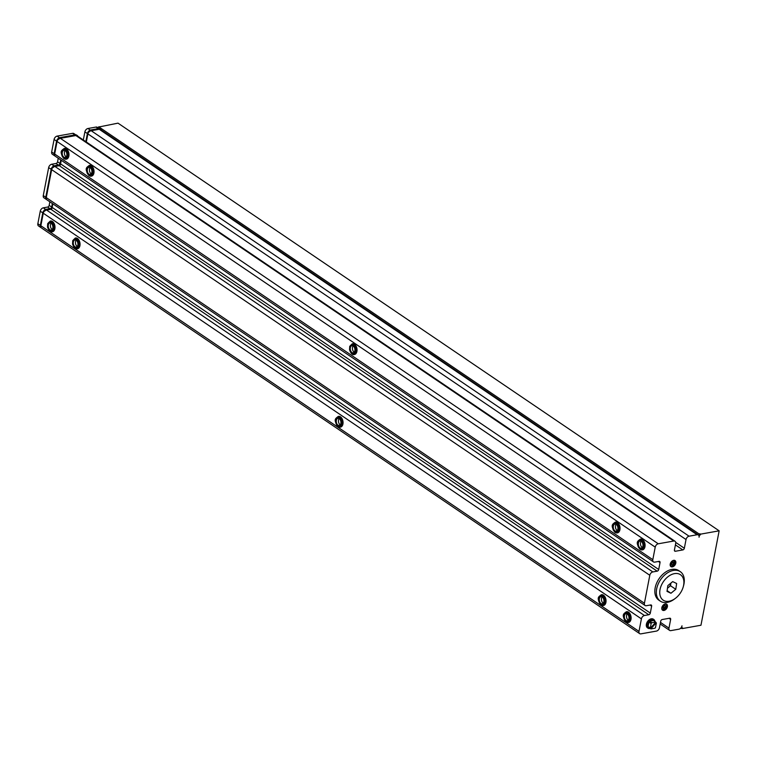 <?xml version="1.0" encoding="UTF-8"?>
<svg xmlns="http://www.w3.org/2000/svg" width="757" height="757" viewBox="0 0 757 757"><rect width="100%" height="100%" fill="white"/><g stroke="black" fill="none" stroke-linecap="round" stroke-linejoin="round"><path stroke-width="1.14" d="M98.211 127.952L98.325 127.356A0.814 0.511 79.9 0 1 98.968 126.968L118.007 123.145L719.15 530.827L700.963 625.244L682.36 628.565L682.502 627.837L681.574 628.007A0.814 0.511 79.9 0 1 680.931 628.395L680.666 628.215M655.534 622.481L656.376 622.983L655.524 627.402A0.814 0.539 124.1 0 1 654.767 628.234L650.992 628.906L649.601 627.619M649.004 627.127L648.787 627.373A0.814 0.539 124.1 0 0 649.269 627.988L649.525 627.704M656.177 622.916L650.954 628.679M655.032 621.611L655.023 621.573A0.814 0.539 124.1 0 0 654.531 621.052L655.704 622.301L650.471 628.055L648.853 627.023M655.657 622.074L651.891 622.746A0.814 0.539 124.1 0 0 651.134 623.579L650.282 627.998M648.494 627.468A0.814 0.539 -55.9 0 1 648.011 626.853L648.929 622.084A0.814 0.539 -55.9 0 1 649.686 621.251L653.755 620.522A0.814 0.539 -55.9 0 1 654.237 620.854M647.708 627.979A5.233 3.473 -55.9 0 1 647.462 627.837A5.233 3.473 -55.9 0 1 647.519 621.554A5.233 3.473 -55.9 0 1 653.338 619.169A5.233 3.473 -55.9 0 1 653.565 619.34M40.925 227.176A3.236 2.148 -55.9 0 1 40.547 225.198L42.96 212.67A3.236 2.148 -55.9 0 1 43.982 210.588A3.236 2.148 -55.9 0 1 45.997 209.32L50.341 208.544A1.618 1.079 124.1 0 0 51.202 208.071A1.618 1.079 124.1 0 0 51.864 206.879L52.488 203.605M44.739 211.099A3.236 2.148 -55.9 0 1 46.745 209.831L51.088 209.055A1.618 1.079 124.1 0 0 51.949 208.572A1.618 1.079 -55.9 0 1 50.899 209.263L46.556 210.039A3.236 2.148 124.1 0 0 44.739 211.099L44.483 210.929A3.236 2.148 124.1 0 0 43.272 213.219L40.859 225.747A3.236 2.148 124.1 0 0 41.521 227.989L639.656 633.628A3.236 2.148 124.1 0 0 640.914 633.855L656.423 631.092A3.236 2.148 124.1 0 0 659.461 627.742L660.719 621.204A1.618 1.079 -55.9 0 1 662.243 619.529L669.68 618.204A1.618 1.079 -55.9 0 1 670.314 618.318A1.618 1.079 -55.9 0 1 670.645 619.434L668.97 628.149A3.236 2.148 124.1 0 0 669.633 630.392A3.236 2.148 124.1 0 0 670.891 630.609L678.953 629.171A3.236 2.148 124.1 0 0 681.991 625.831L681.574 628.007M52.858 203.851L52.167 207.427A1.618 1.079 -55.9 0 1 51.703 208.412L51.949 208.572M46.338 199.034A3.236 2.148 -55.9 0 1 45.969 197.057L51.353 169.095A3.236 2.148 -55.9 0 1 52.375 167.013A3.236 2.148 -55.9 0 1 54.39 165.745L58.734 164.969A1.618 1.079 124.1 0 0 59.595 164.487A1.618 1.079 124.1 0 0 60.248 163.294L60.882 160.03M53.132 167.524A3.236 2.148 -55.9 0 1 55.138 166.256L59.481 165.48A1.618 1.079 124.1 0 0 60.342 164.998A1.618 1.079 -55.9 0 1 59.292 165.688L54.949 166.464A3.236 2.148 124.1 0 0 53.132 167.524L52.876 167.354A3.236 2.148 124.1 0 0 51.656 169.644L46.272 197.605A3.236 2.148 124.1 0 0 46.943 199.839L645.078 605.486A3.236 2.148 124.1 0 0 646.336 605.714L650.679 604.938A1.618 1.079 -55.9 0 1 651.304 605.051A1.618 1.079 -55.9 0 1 651.635 606.168L650.31 613.066A1.618 1.079 -55.9 0 1 648.787 614.741L644.453 615.517A3.236 2.148 124.1 0 0 641.406 618.866L638.993 631.395A3.236 2.148 124.1 0 0 639.656 633.628M61.251 160.276L60.56 163.843A1.618 1.079 -55.9 0 1 60.096 164.827L60.342 164.998M54.731 155.459A3.236 2.148 -55.9 0 1 54.353 153.472L56.766 140.944A3.236 2.148 -55.9 0 1 57.797 138.872A3.236 2.148 -55.9 0 1 59.812 137.604L75.312 134.831A3.236 2.148 -55.9 0 1 76.571 135.058L77.328 135.569A3.236 2.148 -55.9 0 1 77.886 136.288M98.968 126.968L699.108 533.969A0.814 0.511 79.9 0 1 699.477 535.038L699.052 537.215A3.236 2.148 124.1 0 0 698.389 534.981A3.236 2.148 124.1 0 0 697.131 534.754L689.069 536.193A3.236 2.148 124.1 0 0 686.031 539.542L684.347 548.257A1.618 1.079 -55.9 0 1 682.833 549.932L675.386 551.257A1.618 1.079 -55.9 0 1 674.761 551.143A1.618 1.079 -55.9 0 1 674.43 550.027L675.689 543.488A3.236 2.148 124.1 0 0 675.026 541.255L77.138 135.777A3.236 2.148 124.1 0 0 75.88 135.55L60.371 138.323A3.236 2.148 124.1 0 0 58.544 139.383L58.298 139.212A3.236 2.148 124.1 0 0 57.078 141.493L54.665 154.021A3.236 2.148 124.1 0 0 55.327 156.264L653.471 561.902A3.236 2.148 124.1 0 0 654.729 562.129L659.073 561.353A1.618 1.079 -55.9 0 1 659.697 561.467A1.618 1.079 -55.9 0 1 660.028 562.593L658.704 569.491A1.618 1.079 -55.9 0 1 657.18 571.166L652.837 571.932A3.236 2.148 124.1 0 0 649.799 575.282L644.415 603.244A3.236 2.148 124.1 0 0 645.078 605.486M58.544 139.383A3.236 2.148 -55.9 0 1 60.56 138.105L76.069 135.342A3.236 2.148 -55.9 0 1 77.328 135.569M85.957 141.767L87.575 133.346A3.236 2.148 -55.9 0 1 88.607 131.273A3.236 2.148 -55.9 0 1 90.622 129.996L98.684 128.567A3.236 2.148 -55.9 0 1 99.943 128.785L100.69 129.296A3.236 2.148 -55.9 0 1 101.258 130.024M698.389 534.981L100.501 129.504A3.236 2.148 124.1 0 0 99.243 129.277L91.181 130.715A3.236 2.148 124.1 0 0 89.354 131.784L89.108 131.614A3.236 2.148 124.1 0 0 87.888 133.894L86.326 142.013M89.354 131.784A3.236 2.148 -55.9 0 1 91.37 130.507L99.432 129.069A3.236 2.148 -55.9 0 1 100.69 129.296M41.285 227.791A3.236 2.148 -55.9 0 1 41.02 227.649A3.236 2.148 -55.9 0 1 40.358 225.406L42.771 212.878A3.236 2.148 -55.9 0 1 43.982 210.588M46.707 199.64A3.236 2.148 -55.9 0 1 46.442 199.498A3.236 2.148 -55.9 0 1 45.77 197.265L51.164 169.303A3.236 2.148 -55.9 0 1 52.375 167.013M51.202 208.071A1.618 1.079 124.1 0 0 51.665 207.087L52.356 203.51M55.1 156.065A3.236 2.148 -55.9 0 1 54.826 155.923A3.236 2.148 -55.9 0 1 54.163 153.69L56.576 141.152A3.236 2.148 -55.9 0 1 57.797 138.872M59.595 164.487A1.618 1.079 124.1 0 0 60.058 163.503L60.749 159.935M85.825 141.673L87.386 133.554A3.236 2.148 -55.9 0 1 88.607 131.273M83.317 139.979L84.888 131.86A3.236 2.148 -55.9 0 1 87.926 128.51L95.988 127.072A3.236 2.148 -55.9 0 1 97.246 127.299L99.063 128.529M41.02 227.649L38.512 225.946A3.236 2.148 -55.9 0 1 37.85 223.712L40.263 211.184A3.236 2.148 -55.9 0 1 43.3 207.834L47.644 207.058A1.618 1.079 124.1 0 0 49.167 205.384L49.848 201.816M46.442 199.498L43.934 197.804A3.236 2.148 -55.9 0 1 43.272 195.561L48.656 167.6A3.236 2.148 -55.9 0 1 51.694 164.25L56.037 163.484A1.618 1.079 124.1 0 0 57.56 161.809L58.242 158.241M54.826 155.923L52.328 154.22A3.236 2.148 -55.9 0 1 51.665 151.987L54.078 139.458A3.236 2.148 -55.9 0 1 57.116 136.109L72.615 133.346A3.236 2.148 -55.9 0 1 73.874 133.573L75.691 134.803M669.377 586.666A7.286 4.835 124.1 0 0 670.693 584.499M670.91 583.07L670.513 585.738L667.475 588.227M670.948 593.251L667.002 591.378L667.873 585.558L672.699 581.613L676.644 583.496L675.774 589.306L670.948 593.251L667.106 590.649M683.297 586.666L683.609 585.521A17.808 11.819 124.1 0 0 684.101 583.164A17.808 11.819 124.1 0 0 680.316 571.677A17.808 11.819 124.1 0 0 660.53 579.777A17.808 11.819 124.1 0 0 660.322 601.153A17.808 11.819 124.1 0 0 674.402 599.09L675.348 598.38A15.377 10.21 -55.9 0 1 659.858 594.292A15.377 10.21 -55.9 0 1 671.998 574.355A15.377 10.21 -55.9 0 1 683.722 584.631A15.377 10.21 -55.9 0 1 683.297 586.666A15.377 10.21 -55.9 0 1 675.348 598.38M660.322 601.153L658.817 600.131A17.808 11.819 -55.9 0 1 659.035 578.755A17.808 11.819 -55.9 0 1 678.811 570.655L680.316 571.677M670.513 585.738L675.774 589.306M99.896 126.807A0.814 0.511 -100.1 0 0 99.375 126.902M699.477 535.038L700.405 534.877A0.814 0.511 -100.1 0 0 700.045 533.808L699.108 533.969M700.405 534.877L700.045 533.808M681.858 628.225A0.814 0.511 -100.1 0 0 682.502 627.837M700.547 534.149L719.15 530.827M672.49 564.854L671.232 564.58L671.251 562.99L672.528 561.675L673.787 561.949L673.768 563.539L672.49 564.854L671.241 564.003L672.519 562.697L672.538 561.107M672.519 562.697L673.768 563.539M663.435 608.533L662.649 607.521L663.331 605.837L664.797 605.155L665.583 606.158L664.901 607.852L663.435 608.533M662.186 607.682L663.652 607L664.334 605.316M663.652 607L664.901 607.852M664.391 605.354L665.583 606.158M675.026 541.255A3.236 2.148 124.1 0 0 673.768 541.028L658.259 543.791A3.236 2.148 124.1 0 0 655.221 547.141L652.808 559.669A3.236 2.148 124.1 0 0 653.471 561.902M672.377 566.87A3.643 2.422 -55.9 0 1 670.967 566.624A3.643 2.422 -55.9 0 1 671.005 562.252A3.643 2.422 -55.9 0 1 675.055 560.587A3.643 2.422 -55.9 0 1 675.509 564.05A3.643 2.422 -55.9 0 1 672.377 566.87M663.993 610.454A3.643 2.422 -55.9 0 1 662.574 610.199A3.643 2.422 -55.9 0 1 662.621 605.827A3.643 2.422 -55.9 0 1 666.662 604.171A3.643 2.422 -55.9 0 1 667.116 607.634A3.643 2.422 -55.9 0 1 663.993 610.454M602.241 596.999A3.643 2.29 79.9 0 1 603.954 600.85A3.643 2.29 79.9 0 1 602.25 603.849A3.643 2.29 79.9 0 1 599.364 600.67A3.643 2.29 79.9 0 1 600.973 596.677A3.643 2.29 79.9 0 1 602.241 596.999M602.137 596.932A3.643 2.29 -100.1 0 0 601.531 600.282A3.643 2.29 -100.1 0 0 603.263 603.215M601.427 594.756A5.46 3.435 79.9 0 1 601.588 594.718A5.46 3.435 79.9 0 1 605.922 599.497A5.46 3.435 79.9 0 1 603.499 605.477A5.46 3.435 79.9 0 1 603.348 605.505M616.226 524.364A3.643 2.29 79.9 0 1 617.939 528.225A3.643 2.29 79.9 0 1 616.236 531.225A3.643 2.29 79.9 0 1 613.35 528.036A3.643 2.29 79.9 0 1 614.958 524.052A3.643 2.29 79.9 0 1 616.226 524.364M616.122 524.298A3.643 2.29 -100.1 0 0 615.517 527.648A3.643 2.29 -100.1 0 0 617.248 530.581M615.413 522.122A5.46 3.435 79.9 0 1 615.573 522.093A5.46 3.435 79.9 0 1 619.907 526.872A5.46 3.435 79.9 0 1 617.485 532.852A5.46 3.435 79.9 0 1 617.333 532.871M339.24 418.64A3.643 2.29 79.9 0 1 340.953 422.491A3.643 2.29 79.9 0 1 339.25 425.491A3.643 2.29 79.9 0 1 336.363 422.311A3.643 2.29 79.9 0 1 337.972 418.318A3.643 2.29 79.9 0 1 339.24 418.64M339.136 418.574A3.643 2.29 -100.1 0 0 338.53 421.923A3.643 2.29 -100.1 0 0 340.253 424.857M338.426 416.397A5.46 3.435 79.9 0 1 338.578 416.359A5.46 3.435 79.9 0 1 342.921 421.138A5.46 3.435 79.9 0 1 340.499 427.118A5.46 3.435 79.9 0 1 340.347 427.137M49.442 223.154A3.643 2.29 79.9 0 1 49.924 222.974A3.643 2.29 79.9 0 1 52.81 226.154A3.643 2.29 79.9 0 1 51.202 230.147A3.643 2.29 79.9 0 1 48.401 227.355A3.643 2.29 79.9 0 1 49.442 223.154M51.088 223.22A3.643 2.29 -100.1 0 0 50.482 226.57A3.643 2.29 -100.1 0 0 52.205 229.503M50.378 221.044A5.46 3.435 79.9 0 1 50.53 221.016A5.46 3.435 79.9 0 1 54.741 225.189A5.46 3.435 79.9 0 1 53.179 231.5A5.46 3.435 79.9 0 1 52.451 231.774A5.46 3.435 79.9 0 1 52.299 231.793M65.178 150.662A3.643 2.29 79.9 0 1 66.89 154.513A3.643 2.29 79.9 0 1 65.187 157.513A3.643 2.29 79.9 0 1 62.301 154.333A3.643 2.29 79.9 0 1 63.91 150.34A3.643 2.29 79.9 0 1 65.178 150.662M65.074 150.596A3.643 2.29 -100.1 0 0 64.468 153.945A3.643 2.29 -100.1 0 0 66.19 156.879M64.364 148.419A5.46 3.435 79.9 0 1 64.515 148.381A5.46 3.435 79.9 0 1 68.859 153.16A5.46 3.435 79.9 0 1 66.436 159.14A5.46 3.435 79.9 0 1 66.285 159.159M640.46 539.107A5.46 3.435 79.9 0 1 640.621 539.079A5.46 3.435 79.9 0 1 644.955 543.857A5.46 3.435 79.9 0 1 642.532 549.837A5.46 3.435 79.9 0 1 642.381 549.856M352.412 343.763A5.46 3.435 79.9 0 1 352.573 343.735A5.46 3.435 79.9 0 1 356.907 348.504A5.46 3.435 79.9 0 1 354.484 354.484A5.46 3.435 79.9 0 1 354.333 354.513M354.484 354.484L354.181 354.541A5.46 3.435 -100.1 0 0 354.181 354.541A5.46 3.435 -100.1 0 0 356.594 348.561A5.46 3.435 -100.1 0 0 352.26 343.782L352.573 343.735M89.411 165.405A5.46 3.435 79.9 0 1 89.572 165.367A5.46 3.435 79.9 0 1 93.906 170.145A5.46 3.435 79.9 0 1 91.483 176.126A5.46 3.435 79.9 0 1 91.332 176.154M626.474 611.741A5.46 3.435 79.9 0 1 626.635 611.713A5.46 3.435 79.9 0 1 630.969 616.482A5.46 3.435 79.9 0 1 628.547 622.462A5.46 3.435 79.9 0 1 628.395 622.491M75.426 238.029A5.46 3.435 79.9 0 1 75.577 238.001A5.46 3.435 79.9 0 1 79.655 241.701A5.46 3.435 79.9 0 1 78.766 248.078A5.46 3.435 79.9 0 1 77.498 248.76A5.46 3.435 79.9 0 1 77.346 248.779M90.121 167.581A3.643 2.29 -100.1 0 0 89.515 170.931A3.643 2.29 -100.1 0 0 91.247 173.864M90.225 167.647A3.643 2.29 79.9 0 1 91.938 171.498A3.643 2.29 79.9 0 1 90.234 174.498A3.643 2.29 79.9 0 1 87.348 171.319A3.643 2.29 79.9 0 1 88.957 167.325A3.643 2.29 79.9 0 1 90.225 167.647M76.135 240.206A3.643 2.29 -100.1 0 0 75.53 243.555A3.643 2.29 -100.1 0 0 77.252 246.489M74.129 240.414A3.643 2.29 79.9 0 1 74.971 239.96A3.643 2.29 79.9 0 1 77.857 243.139A3.643 2.29 79.9 0 1 76.249 247.132A3.643 2.29 79.9 0 1 73.533 244.662A3.643 2.29 79.9 0 1 74.129 240.414M353.122 345.94A3.643 2.29 -100.1 0 0 352.516 349.289A3.643 2.29 -100.1 0 0 354.248 352.223M351.958 345.694A3.643 2.29 79.9 0 1 354.853 348.873A3.643 2.29 79.9 0 1 353.235 352.857A3.643 2.29 79.9 0 1 350.349 349.677A3.643 2.29 79.9 0 1 351.958 345.694L351.958 345.694M641.17 541.283A3.643 2.29 -100.1 0 0 640.564 544.633A3.643 2.29 -100.1 0 0 642.296 547.566M641.274 541.359A3.643 2.29 79.9 0 1 642.986 545.21A3.643 2.29 79.9 0 1 641.283 548.21A3.643 2.29 79.9 0 1 638.397 545.021A3.643 2.29 79.9 0 1 640.006 541.037A3.643 2.29 79.9 0 1 641.274 541.359M627.184 613.918A3.643 2.29 -100.1 0 0 626.578 617.267A3.643 2.29 -100.1 0 0 628.31 620.201M627.288 613.984A3.643 2.29 79.9 0 1 629.001 617.835A3.643 2.29 79.9 0 1 627.298 620.844A3.643 2.29 79.9 0 1 624.411 617.655A3.643 2.29 79.9 0 1 626.02 613.672A3.643 2.29 79.9 0 1 627.288 613.984M649.563 627.941L650.897 628.84M656.224 622.879L655.571 622.443M653.755 620.522L654.531 621.052M649.686 621.251L651.891 622.746M648.011 626.853L648.787 627.373M648.929 622.084L651.134 623.579M650.131 628.357A4.835 3.208 -55.9 0 1 648.276 622.491A4.835 3.208 -55.9 0 1 654.635 620.958M654.881 621.128A5.233 3.473 124.1 0 0 653.811 619.491A5.233 3.473 124.1 0 0 647.992 621.876A5.233 3.473 124.1 0 0 647.935 628.159A5.233 3.473 124.1 0 0 649.97 628.528A5.233 3.473 124.1 0 0 650.282 628.452M45.997 209.32L46.745 209.831M50.341 208.544L51.088 209.055M54.39 165.745L55.138 166.256M58.734 164.969L59.481 165.48M59.812 137.604L60.56 138.105M90.622 129.996L91.37 130.507M98.684 128.567L99.432 129.069M75.312 134.831L76.069 135.342M84.888 131.86L87.386 133.554M87.926 128.51L90.263 130.09M95.988 127.072L98.287 128.633M37.85 223.712L40.358 225.406M40.263 211.184L42.771 212.878M43.3 207.834L45.638 209.415M47.644 207.058L49.943 208.62M49.167 205.384L51.665 207.087M43.272 195.561L45.77 197.265M48.656 167.6L51.164 169.303M51.694 164.25L54.031 165.84M56.037 163.484L58.336 165.035M57.56 161.809L60.058 163.503M51.665 151.987L54.163 153.69M54.078 139.458L56.576 141.152M57.116 136.109L59.453 137.689M72.615 133.346L74.924 134.907M672.926 560.568A3.037 2.016 -55.9 0 1 674.884 562.432A3.037 2.016 -55.9 0 1 672.613 565.782A3.037 2.016 -55.9 0 1 670.153 564.646M670.418 565.999A3.444 2.28 124.1 0 0 673.134 565.479M674.799 563.019A3.444 2.28 124.1 0 0 674.279 560.312M666.406 606.603A3.444 2.28 124.1 0 0 666.151 604.162A3.444 2.28 124.1 0 0 665.886 603.887M664.532 604.143A3.037 2.016 -55.9 0 1 666.501 606.007A3.037 2.016 -55.9 0 1 664.22 609.366A3.037 2.016 -55.9 0 1 661.76 608.231M662.025 609.574A3.444 2.28 124.1 0 0 664.741 609.063M697.131 534.754L99.243 129.277M689.069 536.193L91.181 130.715M686.031 539.542L87.888 133.894M684.347 548.257L675.708 542.4M682.833 549.932L675.414 544.898M675.386 551.257L674.421 550.604M673.768 541.028L75.88 135.55M658.259 543.791L60.371 138.323M655.221 547.141L57.078 141.493M652.808 559.669L54.665 154.021M660.028 562.593L658.391 561.476M658.704 569.491L60.56 163.843M657.18 571.166L59.292 165.688M652.837 571.932L54.949 166.464M649.799 575.282L51.656 169.644M644.415 603.244L46.272 197.605M651.635 606.168L649.998 605.061M650.31 613.066L52.167 207.427M648.787 614.741L50.899 209.263M644.453 615.517L46.556 210.039M641.406 618.866L43.272 213.219M638.993 631.395L40.859 225.747M670.645 619.434L669.008 618.327M668.97 628.149L660.492 622.405M601.285 605.061A5.46 3.435 -100.1 0 0 603.197 605.534A5.46 3.435 -100.1 0 0 605.609 599.553A5.46 3.435 -100.1 0 0 601.276 594.775C598.711 596.904 596.081 597.424 600.973 605.004L603.499 605.477M600.812 604.446A4.656 2.924 79.9 0 1 599.516 596.488A4.656 2.924 79.9 0 1 604.512 599.875A4.656 2.924 79.9 0 1 600.812 604.446M615.271 532.426A5.46 3.435 -100.1 0 0 617.182 532.909A5.46 3.435 -100.1 0 0 619.595 526.919A5.46 3.435 -100.1 0 0 615.261 522.15C612.697 524.27 610.066 524.79 614.958 532.37L617.485 532.852M614.798 531.811A4.656 2.924 79.9 0 1 613.511 523.853A4.656 2.924 79.9 0 1 618.497 527.241A4.656 2.924 79.9 0 1 614.798 531.811M338.284 426.702A5.46 3.435 -100.1 0 0 340.186 427.175A5.46 3.435 -100.1 0 0 342.609 421.195A5.46 3.435 -100.1 0 0 338.275 416.416C335.711 418.545 333.08 419.066 337.972 426.645L340.499 427.118M337.811 426.077A4.656 2.924 79.9 0 1 336.515 418.129A4.656 2.924 79.9 0 1 341.511 421.507A4.656 2.924 79.9 0 1 337.811 426.077M52.867 231.557A5.46 3.435 -100.1 0 0 54.428 225.245A5.46 3.435 -100.1 0 0 50.227 221.072L47.682 223.646L47.511 227.119C48.883 230.819 50.426 232.38 52.138 231.822A5.46 3.435 -100.1 0 0 52.867 231.557M51.996 230.913A4.656 2.924 79.9 0 1 47.568 225.7A4.656 2.924 79.9 0 1 52.119 223.069A4.656 2.924 79.9 0 1 51.996 230.913M64.222 158.724A5.46 3.435 -100.1 0 0 66.124 159.197A5.46 3.435 -100.1 0 0 68.546 153.217A5.46 3.435 -100.1 0 0 64.213 148.438C61.648 150.567 59.018 151.078 63.91 158.667L66.436 159.14M63.749 158.099A4.656 2.924 79.9 0 1 62.453 150.151A4.656 2.924 79.9 0 1 67.449 153.529A4.656 2.924 79.9 0 1 63.749 158.099M88.796 175.094A4.656 2.924 79.9 0 1 87.5 167.136A4.656 2.924 79.9 0 1 92.496 170.514A4.656 2.924 79.9 0 1 88.796 175.094M89.269 175.709A5.46 3.435 -100.1 0 0 91.181 176.182A5.46 3.435 -100.1 0 0 93.594 170.202A5.46 3.435 -100.1 0 0 89.26 165.423L89.572 165.367M77.498 247.548A4.656 2.924 79.9 0 1 72.663 243.527A4.656 2.924 79.9 0 1 76.675 239.562A4.656 2.924 79.9 0 1 77.498 247.548M75.274 238.058L72.729 240.631L72.558 244.104C73.931 247.804 75.473 249.365 77.186 248.816A5.46 3.435 -100.1 0 0 78.454 248.135A5.46 3.435 -100.1 0 0 79.343 241.757A5.46 3.435 -100.1 0 0 75.274 238.058L75.577 238.001M353.415 353.86A4.656 2.924 79.9 0 1 349.696 347.425A4.656 2.924 79.9 0 1 354.683 346.545A4.656 2.924 79.9 0 1 353.415 353.86M639.845 548.797A4.656 2.924 79.9 0 1 638.558 540.839A4.656 2.924 79.9 0 1 643.545 544.226A4.656 2.924 79.9 0 1 639.845 548.797M640.327 549.412A5.46 3.435 -100.1 0 0 642.229 549.894A5.46 3.435 -100.1 0 0 644.642 543.914A5.46 3.435 -100.1 0 0 640.308 539.135L640.621 539.079M625.859 621.431A4.656 2.924 79.9 0 1 624.572 613.473A4.656 2.924 79.9 0 1 629.559 616.86A4.656 2.924 79.9 0 1 625.859 621.431M626.332 622.046A5.46 3.435 -100.1 0 0 628.244 622.519A5.46 3.435 -100.1 0 0 630.657 616.539A5.46 3.435 -100.1 0 0 626.323 611.76L626.635 611.713M649.506 627.932L650.935 628.897M648.891 627.137L650.31 628.102M655.628 622.386L656.338 622.869M654.294 621.119L655.723 622.084M648.172 627.411L648.948 627.932M654.067 620.579L654.843 621.109M647.462 627.837L650.358 628.509M654.956 621.223L653.338 619.169M682.142 628.301L681.215 628.461M99.621 126.731L98.684 126.902M670.333 565.943C673.749 566.747 675.036 564.845 674.194 560.246M665.8 603.831C667.806 606.707 666.52 608.6 661.94 609.517M669.633 630.392L660.189 623.986M89.26 165.423C86.695 167.552 84.065 168.073 88.957 175.652L91.483 176.126M354.181 354.541L354.172 354.541C352.469 355.099 350.926 353.528 349.545 349.838L349.715 346.365L352.26 343.782M640.308 539.135C637.744 541.255 635.114 541.775 640.006 549.355L642.532 549.837M626.323 611.76C623.759 613.889 621.128 614.41 626.02 621.989L628.547 622.462"/></g></svg>
